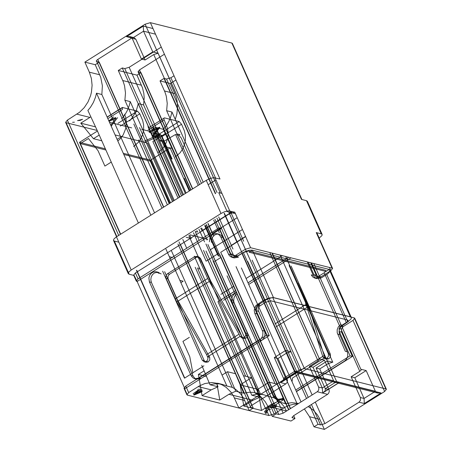<?xml version="1.0" encoding="UTF-8"?>
<svg xmlns="http://www.w3.org/2000/svg" width="452" height="452" viewBox="0 0 452 452"><rect width="100%" height="100%" fill="white"/><g stroke="black" fill="none" stroke-linecap="round" stroke-linejoin="round"><path stroke-width="0.68" d="M72.557 122.294L74.399 122.198L72.557 122.294M152.945 127.876L153.324 128.227L153.058 128.735L152.945 127.876M77.529 120.594L80.117 120.424L82.58 119.255L77.529 120.594M266.736 410.15L268.765 409.32L270.465 409.342L266.736 410.15M271.426 407.676L276.127 406.105M270.901 406.495L273.55 405.274L276.155 404.964L276.844 406.382L272.064 407.84M299.134 370.086L304.382 368.549L272.737 297.472L267.488 299.015L299.134 370.086L238.876 408.003L233.644 396.376L230.899 392.065L226.215 387.398L222.09 384.85L219.113 383.652L211.988 382.511L204.914 383.539L199.485 385.833L188.67 392.59L185.772 386.076L184.004 388.257L184.529 388.618L187.427 395.133L268.917 415.529L274.166 413.987L284.636 407.427L288.574 405.551L293.721 404.19L297.896 403.913M188.67 392.59L186.902 394.771L187.427 395.133M283.082 397.98L265.686 408.93L271.268 407.472L283.771 399.602M201.733 365.272L210.016 384.765L214.519 383.884L219.039 383.861L222.582 384.466L226.887 386.002L165.918 249.058M210.016 384.765L218.033 386.771L211.214 389.861L198.191 386.601M226.887 386.002L232.232 387.341L235.571 389.262L240.43 393.647L243.515 398.065L249.233 410.597L238.876 408.003M286.534 411.06L283.816 406.212L279.381 401.297L273.98 397.788L268.635 396.449L207.66 259.505M195.224 267.335L243.481 375.719L251.764 395.212L256.267 394.33L260.787 394.308L264.33 394.912L268.635 396.449M251.764 395.212L259.781 397.218L252.962 400.308L228.915 394.291L219.774 400.043L202.072 395.613L211.214 389.861M222.039 375.115L227.446 371.708L235.735 391.2L228.915 394.291M235.735 391.2L243.747 393.206L249.159 392.251L253.668 392.404L260.618 394.443L199.648 257.499M269.793 252.532L318.044 360.905L309.388 366.352L318.62 387.081L318.903 388.918L318.276 390.709L317.231 391.743L283.155 413.184L278.782 414.473L276.279 413.846L272.273 416.36L267.2 405.043L265.115 401.534L260.68 396.619L255.273 393.104L260.618 394.443M229.22 276.37L277.212 384.16L285.494 403.653L291.811 402.659L298.574 403.483M298.054 403.811L297.02 403.551L297.828 403.952M304.388 408.936L309.541 416.738L314.021 426.807L318.027 424.292L320.53 424.92L311.439 404.495M308.185 406.546L313.225 410.043L317.366 414.795L319.332 418.145L324.378 429.4L384.629 391.483L352.984 320.411L354.752 318.231L354.227 317.869L385.872 388.94L386.392 389.302L384.629 391.483M283.686 407.998L270.663 404.738L277.477 401.647L269.194 382.155L257.838 389.302L261.522 410.489L243.82 406.06L252.962 400.308M285.494 403.653L277.477 401.647M136.798 281.415L136.278 281.054L138.041 278.873L135.402 272.952L133.639 275.132L134.165 275.494L137.131 281.5L184.862 388.703L269.239 335.604L258.081 310.027L258.414 307.761L259.431 306.247L265.499 302.326L270.748 300.783L347.565 320.005L348.108 320.762L347.249 321.875L340.915 325.954L343.249 326.536L352.984 320.411M296.455 391.618L352.402 356.419L341.588 332.135L339.249 331.548L350.063 355.831L295.744 390.014M343.249 326.536L341.418 329.022L341.588 332.135M185.772 386.076L266.9 335.022L255.821 309.897L255.922 307.626L257.069 305.688L257.753 305.145L260.092 305.727M267.488 299.015L257.753 305.145M138.527 139.996L167.376 204.79M182.811 239.453L186.783 248.38M179.817 196.965L138.255 103.61L136.781 109.062L135.125 112.943L132.244 117.712L129.628 120.893M199.225 240.554L195.253 231.627M138.255 103.61L143.595 104.943L144.194 97.66L143.821 93.338L142.482 87.824L136.979 75.156L140.984 72.636L138.041 71.71L139.51 69.89L164.426 54.212M204.57 241.888L198.959 229.294M183.523 194.626L143.595 104.943M213.762 236.102L208.152 223.508M192.721 188.84L140.984 72.636M237.21 217.678L212.293 233.356L207.96 223.627M217.09 192.592L166.534 79.032L164.025 78.405L160.025 80.919L165.048 92.281L166.313 96.299L167.24 103.435L166.641 110.712L171.986 112.051L203.23 182.229M218.666 216.892L232.955 248.995M171.986 112.051L170.511 117.503L168.856 121.385L166.765 125.018L163.358 129.334L190.789 190.055M206.225 224.723L220.254 256.227M301.049 401.93L241.396 267.946M313.767 263.533L360.826 369.233L366.171 370.572L375.397 391.296L377.815 393.07L381.092 392.974L297.263 372.002L280.494 382.55L285.839 383.889L287.077 382.528L287.506 380.296L277.997 358.492L286.647 353.052L291.026 351.763L285.681 350.43L294.907 371.16L296.229 372.657L297.263 372.002M296.229 372.657L336.068 382.624L338.898 382.641L337.977 383.104L336.655 381.607L327.429 360.877L332.768 362.21L285.709 256.516M280.144 255.12L328.395 363.498L332.768 362.21M328.395 363.498L319.745 368.939L329.101 390.014L329.259 391.505L328.627 393.302L327.587 394.336L293.512 415.778L292.037 417.597L294.981 418.524L293.704 415.654M290.342 408.664L220.729 252.312L245.645 236.628M290.54 408.54L222.203 255.058M273.98 397.788L213.005 260.844M294.981 418.524L290.981 421.044L272.273 416.36M243.481 375.719L245.651 376.262L197.394 267.878M245.651 376.262L251.493 377.725L259.781 397.218M243.82 406.06L240.136 384.872L251.493 377.725M240.136 384.872L257.838 389.302M270.663 404.738L261.522 410.489M277.212 384.16L275.042 383.618L227.045 275.822M269.194 382.155L275.042 383.618M199.14 269.126L198.609 267.94M189.281 191.004L170.088 147.894L150.618 160.144L169.811 203.259L151.143 161.33L123.808 154.488M184.343 178.348L189.823 190.665M205.259 225.328L219.152 256.533M136.775 270.358L184.766 378.154M105.887 150.007L80.343 143.612L120.667 234.187M80.343 143.612L88.456 138.51L98.027 150.68L104.887 166.076L111.26 162.07M184.597 378.109L192.71 373.007M192.88 373.047L189.795 356.792L182.941 341.39L189.32 337.373M192.546 372.962L203.903 365.815M184.433 378.07L136.436 270.273M218.033 386.771L216.757 383.765M155.516 34.188L143.55 31.194L152.776 51.923L158.121 53.257L153.748 54.545L145.092 59.992L135.86 39.262L133.995 37.623L131.837 38.002L97.479 59.63L96.445 60.591L96.321 61.331L99.237 62.19L95.231 64.709L100.734 77.377L102.384 85.761L101.847 94.496L96.508 93.163L150.838 215.197M96.508 93.163L95.474 97.27L93.366 102.491L90.49 107.265L87.88 110.446L96.779 129.549L138.397 223.028M235.413 213.643L227.164 211.581L218.728 192.625M204.095 370.838L198.388 374.425L202.072 395.613M219.774 400.043L216.943 383.765M206.485 376.454L198.388 374.425M187.207 265.33L235.464 373.714L243.747 393.206M235.464 373.714L227.446 371.708M255.273 393.104L194.303 256.165M276.279 413.846L203.496 250.374M283.155 413.184L210.378 249.719L242.481 229.52M318.044 360.905L319.513 359.091L272.019 253.086M336.068 382.624L333.649 380.85L324.423 360.125L319.078 358.786M265.499 302.326L243.351 252.572L237.938 255.979L235.356 256.431L233.113 254.465L221.508 228.407L219.169 227.819L138.041 278.873M137.131 281.5L221.508 228.407M272.737 297.472L354.227 317.869M265.686 408.93L217.954 301.727L235.571 290.642M248.012 282.811L288.642 257.244M308.366 262.183L313.937 274.692L316.18 276.652L318.762 276.2L324.169 272.799L346.322 322.547M340.915 325.954L339.079 328.434L339.249 331.548M163.358 129.334L155.347 127.328L164.245 146.431L172.257 148.437M218.079 255.685L204.716 225.672M117.085 139.385L122.498 135.984M99.231 135.058L93.44 138.702L101.785 140.792M120.435 234.328L79.479 142.346L97.446 131.04M79.479 142.346L105.361 148.821M123.283 153.307L150.618 160.144M118.836 242.187L114.384 241.074L113.508 240.47L113.853 239.074L116.034 237.108L206.242 180.337L210.304 178.41L213.649 177.676L220 179.02L150.38 22.662L231.87 43.053L301.49 199.411L306.496 200.665L307.377 201.27L307.236 202.326M173.404 200.999L147.618 143.081L115.107 134.945M97.186 130.458L66.128 122.69L116.842 236.594M184.862 388.703L184.529 388.618M134.165 275.494L129.153 274.24L128.283 273.635L128.797 272.014L131.221 270.002L116.452 236.837M310.705 262.77L316.27 275.274L318.513 277.24L321.101 276.788L330.836 270.658L329.406 267.448M306.496 200.665L321.265 233.831L316.253 232.582L332.079 268.115L332.604 268.477L330.836 270.658M332.079 268.115L250.589 247.724L234.763 212.186L229.514 213.728L245.34 249.267L250.589 247.724M237.938 255.979L235.599 255.391L245.34 249.267M324.169 272.799L325.881 271.206L325.954 270.658L325.412 270.256L248.6 251.029L243.351 252.572M215.943 179.913L208.18 184.693M206.242 180.337L221.005 213.502L131.221 270.002M135.402 272.952L229.514 213.728M221.005 213.502L224.395 211.818L228.345 210.852L234.763 212.186M266.9 335.022L269.239 335.604M352.402 356.419L350.063 355.831M223.537 300.269L236.289 292.246M248.73 284.421L290.975 257.832M316.699 233.577L316.779 232.944M282.359 255.674L246.091 278.494M233.65 286.325L220.904 294.348M229.413 294.574L235.594 290.681M248.029 282.856L288.704 257.261M318.807 238.317L319.197 238.074L316.812 232.718M321.265 233.831L322.135 234.441L321.988 235.532L319.197 238.074M193.473 232.746L206.135 261.177L218.887 253.154M231.322 245.329L245.538 236.385M221.124 257.329L214.643 261.409M178.043 198.078L152.866 141.538L162.387 135.549L149.363 132.289L155.347 127.328M150.38 22.662L145.132 24.199L84.88 62.116L89.36 72.184L91.389 78.501L92.101 85.264L91.451 92.146L90.626 95.519L88.021 101.92L84.264 107.599L79.541 112.271L67.371 120.147L65.608 122.322L66.128 122.69M95.53 126.859L80.772 123.17L90.846 116.802M158.923 134.786L144.646 140.99M80.772 123.17L93.44 138.702M108.898 120.989L113.599 116.882M218.723 192.631L221.966 193.439M232.401 211.598L201.937 230.769L200.773 228.153M181.478 195.919L124.786 68.585L129.159 67.297L161.262 47.098M124.786 68.585L122.277 67.958L179.738 197.01M196.914 230.582L197.564 232.051L195.428 231.514M170.545 202.795L124.893 100.265L125.486 92.982L124.566 85.857L123.294 81.829L118.277 70.472L122.277 67.958M186.23 237.3L191.207 238.549L189.687 235.13M174.252 200.462L130.238 101.604L124.893 100.265M130.238 101.604L129.215 105.717L127.108 110.938L125.018 114.571L121.611 118.887M235.599 255.391L233.017 255.843L230.774 253.883L219.169 227.819M304.382 368.549L385.872 388.94M118.277 70.472L136.979 75.156M145.092 59.992L141.419 59.071L132.187 38.341L143.55 31.194L143.261 26.114L153.002 28.549M141.419 59.071L152.776 51.923M101.847 94.496L154.55 212.864M232.232 387.341L171.257 250.397M285.839 383.889L251.764 405.331L250.583 406.291L250.34 407.235L253.233 408.077L180.455 244.611M285.681 350.43L274.319 357.577L277.997 358.492M274.319 357.577L283.647 378.561L283.167 380.821L280.494 382.55M318.62 387.081L322.293 388.002L313.061 367.273L309.388 366.352M324.423 360.125L313.061 367.273M287.223 379.222L283.551 378.307L294.907 371.16L333.649 380.85L322.293 388.002L322.671 392.856L325.107 390.986L325.299 388.754L328.971 389.669M180.873 282.653L183.156 281.217L179.868 280.393M169.319 256.702L172.607 257.527M327.429 360.877L316.067 368.024L325.299 388.754L336.655 381.607L375.397 391.296L364.041 398.449L354.809 377.719L351.136 376.798L359.792 371.352L311.541 262.979M316.067 368.024L319.745 368.939M366.171 370.572L354.809 377.719M360.826 369.233L361.216 370.024L359.792 371.352M351.136 376.798L360.498 397.867L360.38 400.483L358.978 402.19L364.323 403.529L381.092 392.974M315.304 402.065L324.903 423.631L358.978 402.19M297.02 403.551L236.051 266.607M160.025 80.919L170.376 83.513L175.551 95.27L177.031 100.621L177.596 106.26L176.879 113.887L175.269 119.43M165.285 133.47L162.387 135.549M166.641 110.712L199.518 184.563M214.954 219.226L227.61 247.656M174.031 75.778L170.907 77.744L215.497 177.896M324.903 423.631L320.53 424.92M324.378 429.4L314.021 426.807M249.233 410.597L253.233 408.077M318.027 424.292L309.699 405.591M306.535 398.478L245.244 260.821M232.317 44.047L232.401 43.415L231.87 43.053M170.376 83.513L175.924 80.027M145.171 142.177L159.454 135.973M84.88 62.116L95.231 64.709M166.534 79.032L170.907 77.744M135.86 39.262L132.187 38.341L129.769 36.567L126.498 36.663L143.261 26.114M99.237 62.19L163.743 207.078M360.368 397.528L364.041 398.449L364.323 403.529M338.898 382.641L322.671 392.856M153.985 136.459L158.782 134.38M164.025 78.405L215.355 193.688M224.147 213.44L236.808 241.871M159.307 135.566L154.516 137.645M265.872 411.201L266.403 412.388L267.268 411.337M265.493 412.354L264.516 411.597L266.081 410.004M266.787 412.778L265.917 413.512L265.211 413.201L265.098 412.608L267.573 410.563M199.259 390.229L202.462 391.031M198.727 389.048L201.937 389.85M198.083 390.969L201.293 391.771M200.761 390.584L197.552 389.782M201.745 391.336L194.061 394.641M194.603 394.777L198.823 390.647M201.524 390.867L193.897 394.325M201.88 391.748L194.196 395.054M193.614 394.907L197.829 390.771M193.089 393.72L198.264 390.076M117.825 141.052L120.69 138.34L123.187 134.86L125.684 128.65L126.351 121.995L125.803 117.944L124.549 114.186M107.847 118.639L122.441 109.457L122.311 107.463L137.419 111.102L139.809 113.802L142.674 120.509L143.583 124.695L143.657 129.374L142.759 134.091L140.939 138.515L138.34 142.357L133.6 146.516M131.187 171.054L129.577 167.443M122.746 152.104L121.142 148.488M133.815 124.04L169.246 203.615M139.527 127.571L172.478 201.581M157.974 152.612L161.257 150.024L164.082 146.646L166.325 142.47L167.703 137.843L168.11 133.091L167.607 128.667L163.98 119.384L163.912 118.051L164.46 117.87L179.156 121.543L181.546 124.249L184.416 130.956L185.326 135.142L185.393 139.815L184.495 144.533L182.681 148.962L180.077 152.804L175.336 156.957M154.121 133.041L158.697 128.843L152.934 136.487L153.166 134.809L154.296 132.764L159.279 128.391L158.697 128.843L159.562 127.52L157.788 128.617L152.025 136.255M150.211 132.063L157.788 128.617L157.46 127.939L149.878 131.385L150.211 132.063L149.793 132.391M141.747 129.351L149.878 131.385L149.098 132.046M157.46 127.939L159.929 127.187L159.279 128.391M158.528 137.561L153.194 136.221L154.703 132.594L159.635 133.826L158.415 135.487L158.528 137.561L160.008 140.877L162.991 141.623M153.166 134.809L152.912 135.357M207.818 239.294L190.111 234.865M207.005 240.001L201.66 227.994M163.228 141.685L186.088 193.015M182.664 195.174L152.618 127.69M175.551 134.481L198.213 185.382M213.649 220.051L219.327 232.803M164.319 141.047L175.472 134.532M179.433 197.208L147.962 126.526M177.28 133.961L179.952 134.634L178.873 135.312L181.263 138.018L201.445 183.348M216.881 218.017L222.926 231.599M178.873 135.312L176.195 134.645M160.008 140.877L161.087 140.193L164.076 140.945M172.093 159.002L162.076 136.504L159.635 133.826M179.156 121.543L159.686 133.798L161.409 136.334L171.427 158.833M207.677 278.472L198.552 257.985L196.688 256.352L194.529 256.725L167.489 273.742L166.251 275.104L165.799 276.957L166.104 278.409L176.755 301.919L206.581 354.628L239.035 334.203L207.677 278.472L175.223 298.896M239.035 334.203L240.119 336.356L241.95 337.955L244.114 337.554L244.939 336.847L245.752 335.152L245.656 333.288L205.914 243.967M162.641 271.2L202.259 360.176L204.089 361.781L206.253 361.38L207.078 360.673L207.796 359.346L207.948 357.843L206.581 354.628M298.405 282.975L308.643 306.377L324.157 355.509L291.704 375.928M291.133 266.07L330.361 354.176L330.485 356.752L328.949 358.781L326.779 359.182L324.948 357.583L324.157 355.509M209.429 241.763L209.926 237.95L212.141 234.893L215.378 233.565L217.062 233.707L218.689 234.424L220.632 236.628L228.802 254.832L230.266 256.493L232.187 257.425L236.492 256.674L242.634 252.832L245.95 251.261L249.255 250.289L251.894 250.114L329.197 269.42L350.294 316.801L273.477 297.58L252.38 250.199L249.137 252.244L325.948 271.466L329.197 269.42L330.248 270.149L330.203 271.16L327.734 273.816L321.327 277.901L317.016 278.652L315.095 277.72L313.631 276.059L307.281 261.911M350.294 316.801L351.345 317.53L351.159 318.841L347.808 321.892L326.711 274.511M236.989 293.817L234.91 295.885L233.955 297.958L233.667 300.992L234.238 303.134L276.07 397.059L277.438 398.822L279.296 399.884L283.681 399.387M296.365 391.415L344.526 361.108L346.56 359.12L347.769 356.187L347.548 352.441L339.65 334.61L339.04 331.7L339.621 328.694L340.78 326.739L347.808 321.892M328.949 358.781L326.943 358.278L324.779 358.685L322.948 357.08L324.948 357.583L292.5 378.002L292.048 381.72M347.294 351.786L345.294 351.283L337.192 332.7L337.181 329.672L338.333 326.841L340.418 324.779L342.418 325.282M283.579 399.139L281.941 398.732L277.291 399.387L275.432 398.319L274.065 396.557L273.895 396.212L275.901 396.709M234.238 303.134L232.232 302.631L273.895 396.212M232.232 302.631L231.633 300.111L232.249 296.619L234.3 293.817L236.464 292.636M290.495 377.499L290.794 378.895M305.524 302.959L322.948 357.08M330.361 354.176L328.355 353.673L328.48 356.249L326.943 358.278M328.355 353.673L289.127 265.567M321.327 277.901L319.321 277.398L314.671 278.053L312.812 276.991L311.439 275.228L311.275 274.878L313.281 275.381M241.882 253.278L262.979 300.665L268.742 298.066L273.477 297.58M262.979 300.665L255.951 305.512L254.792 307.467L254.21 310.473L254.821 313.377L262.917 331.96L262.748 335.74L261.329 338.424L259.697 339.881L199.117 378.002L194.806 378.759L192.885 377.827L191.236 375.832L149.409 281.907L148.866 277.929L149.702 275.302L151.358 273.189L153.567 271.929L155.98 271.725L159.132 273.415M220.802 236.978L222.808 237.481L231.232 255.956L232.565 257.205L234.192 257.928L238.498 257.171L236.492 256.674M222.808 237.481L221.536 235.616L219.745 234.424L217.378 234.068L215.694 234.475L214.146 235.396L212.344 237.571L211.446 240.334L211.434 242.266M207.914 244.47L247.532 333.452L245.526 332.949M244.114 337.554L246.12 338.056L246.945 337.35L247.752 335.655L247.532 333.452M206.253 361.38L208.259 361.882L209.801 359.848L209.671 357.278L207.666 356.775L240.119 336.356L242.125 336.853L243.956 338.458L246.12 338.056M242.125 336.853L210.768 281.121L200.558 258.487L198.688 256.849L196.535 257.228L169.494 274.245L168.093 275.952L167.974 278.568L177.229 299.399L209.671 357.278M202.259 360.176L204.264 360.679L206.095 362.284L208.259 361.882M204.264 360.679L164.647 271.703M161.132 273.918L157.98 272.228L154.415 272.94L152.443 274.663L151.171 277.082L150.81 279.805L151.409 282.404L149.409 281.907M191.072 375.482L193.072 375.985L151.409 282.404M193.072 375.985L194.609 378.098L196.473 379.16L201.117 378.505L199.117 378.002M259.697 339.881L261.697 340.384L262.284 339.966L263.782 338.322L264.748 336.243L265.036 333.203L264.471 331.056L262.465 330.553M257.589 304.055L259.595 304.558L257.956 306.01L256.798 307.97L256.25 310.208L256.369 312.479L264.471 331.056M271.268 407.472L274.166 413.987M268.917 415.529L266.019 409.009M234.396 397.935L244.747 400.528M267.793 406.291L286.495 410.975M309.541 416.738L319.892 419.332M138.476 72.009L190.981 189.936M206.417 224.599L211.259 235.475M192.529 188.964L139.51 69.89M219.695 254.431L288.8 409.636M292.105 417.066L292.478 417.897M278.782 414.473L206.005 251.001M291.026 351.763L228.791 211.988M200.886 262.719L188.84 235.661M114.384 241.074L129.153 274.24M321.101 276.788L318.762 276.2M76.891 114.153L89.914 117.413M131.662 127.859L109.486 122.311M118.695 235.424L67.371 120.147M158.121 53.257L220.35 193.038M185.343 193.484L129.159 67.297M313.937 274.692L316.27 275.274M230.774 253.883L233.113 254.465M229.757 210.931L214.988 177.766M258.425 311.321L256.092 310.739M141.465 85.225L122.758 80.541M215.621 193.518L153.748 54.545M97.768 59.444L163.551 207.197M99.717 74.778L89.36 72.184M286.647 353.052L224.418 213.271M178.986 241.865L251.764 405.331M317.231 391.743L327.587 394.336M252.126 260.166L312.134 394.952M164.505 90.988L174.862 93.581M230.26 211.061L243.684 241.215M145.132 24.199L214.751 180.563M131.837 38.002L126.498 36.663M96.728 61.562L162.002 208.169M177.947 243.984L250.73 407.45M308.27 397.381L247.752 261.448M139.809 113.802L120.339 126.057M107.203 117.187L122.724 107.423M137.419 111.102L117.944 123.356M108.751 120.667L115.723 117.492M110.763 125.181L116.051 118.17L109.056 121.351M111.35 126.509L111.452 125.78M148.318 128.023L164.46 117.87M164.178 119.904L148.041 130.063M181.546 124.249L162.076 136.504M209.203 281.494L176.755 301.919M275.076 323.881L307.529 303.462M276.195 326.802L308.643 306.377M339.65 334.61L337.644 334.107M228.446 254.154L230.452 254.657M198.552 257.985L200.558 258.487M196.535 257.228L194.529 256.725M167.489 273.742L169.494 274.245M166.104 278.409L168.104 278.912M254.821 313.377L256.821 313.88M186.902 394.771L184.004 388.257M217.576 383.211L222.582 384.466M256.318 392.907L264.33 394.912M138.041 71.71L190.744 190.089M206.18 224.751L210.818 235.176M219.26 254.126L288.562 409.789M272.358 253.171L319.519 359.086M128.272 273.635L113.508 240.47M136.272 281.054L133.634 275.132M116.554 236.769L65.602 122.328M316.18 276.652L318.513 277.24M233.017 255.843L235.356 256.431M316.784 232.944L332.604 268.477M354.752 318.231L386.398 389.302M337.977 383.104L377.815 393.07M322.14 234.435L307.377 201.27M232.401 43.415L301.902 199.513M133.995 37.623L129.769 36.567M296.811 372.561L281.997 381.883M338.548 383.013L323.728 392.336M122.311 107.463L107.13 117.017M117.576 117.661L111.186 126.136M111.045 125.82L111.169 124.91M159.313 128.108L152.827 136.713M154.296 132.764L158.878 128.56M351.345 317.53L330.248 270.149M279.641 399.986L277.635 399.483M326.779 359.182L324.779 358.685M317.016 278.652L315.016 278.149M232.187 257.425L234.192 257.928M217.062 233.707L219.067 234.204M241.95 337.955L243.956 338.458M196.688 256.352L198.688 256.849M204.089 361.781L206.095 362.284M156.488 271.827L158.488 272.324M194.806 378.759L196.812 379.256"/></g></svg>
